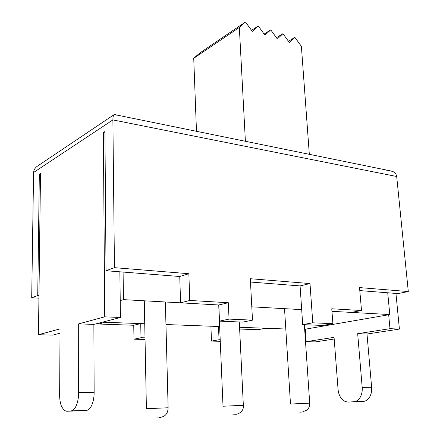 <?xml version="1.0" encoding="UTF-8"?>
<svg xmlns="http://www.w3.org/2000/svg" width="440" height="440" viewBox="0 0 440 440"><rect width="100%" height="100%" fill="white"/><g stroke="black" fill="none" stroke-linecap="round" stroke-linejoin="round"><path stroke-width="0.66" d="M81.697 410.762L86.515 410.388C88.6 410.152 90.398 408.304 91.916 404.85C93.385 401.28 94.127 397.111 94.144 392.337L78.645 392.623C78.612 397.452 77.864 401.676 76.412 405.29C74.91 408.782 73.139 410.647 71.099 410.889L66.693 411.252L64.251 410.443L61.633 406.675C60.302 403.447 59.637 399.531 59.637 394.917L60.049 328.895L38.456 334.719L52.767 335.093L60.022 333.201M395.945 293.425L399.405 329.082L366.999 334.02L371.63 387.255L362.197 387.425C362.472 391.182 361.807 394.471 360.206 397.298C358.534 400.037 356.406 401.517 353.826 401.736L348.227 402.089L345.054 401.5L341.435 398.591C339.504 396.083 338.377 393.019 338.063 389.4L334.059 337.348L306.168 341.671L305.316 329.197M348.227 402.089L363.259 401.429C365.844 401.214 367.978 399.745 369.65 397.034C371.25 394.235 371.91 390.973 371.63 387.255M116.694 115.17L115.154 114.18L113.966 114.725C113.24 115.671 112.882 117.403 112.888 119.911L396.693 176.506C396.424 174.438 395.137 172.755 392.827 171.457L385.248 169.912M37.048 166.375L36.823 166.562C34.738 168.35 33.654 170.324 33.578 172.491L112.888 119.911L114.45 267.669L188.859 273.719L179.757 276.502L106.035 270.727L114.45 267.669M285.797 328.999L239.558 327.277L265.738 328.251L257.961 329.692L239.641 329.038M220.264 341.303L211.492 341.088L210.903 326.211M145.041 339.471L133.975 339.202L133.749 325.259L98.626 324.011L98.621 323.158M38.924 298.139L31.702 297.748L33.578 172.491M228.316 302.72L218.823 304.981L180.565 302.836L189.761 300.459L228.316 302.72L229.059 319.11L219.505 321.129L242.776 322.108L252.494 320.144L250.316 278.713L309.997 283.564L312.774 322.806L302.704 324.621L322.735 325.463L332.904 323.692L331.755 308.77L361.504 310.514L359.53 287.59L408.298 291.55L396.693 176.506M408.298 291.55L398.019 293.59L359.788 290.593M334.186 339.026L315.293 341.908L306.168 341.671M362.197 387.425L357.676 333.691L389.989 328.686L388.674 314.76M119.867 271.81L120.428 317.488L93.868 324.395L94.144 392.337M219.505 321.129L218.823 304.981L123.453 299.635L120.219 300.586M98.626 324.011L105.325 322.278L140.734 323.598L133.749 325.259M140.734 323.598L140.993 337.716L133.975 339.202M229.059 319.11L252.494 320.144M180.565 302.836L179.757 276.502M93.868 324.395L78.683 323.862L104.726 316.833L103.356 132.572L104.929 131.549L106.035 270.727M361.504 310.514L351.274 312.406L331.952 311.322L389.785 314.567L304.667 329.307M302.704 324.621L300.08 285.918L250.492 282.04M218.493 326.491L219.049 339.724L220.198 339.752M219.049 339.724L211.492 341.088M140.993 337.716L145.013 337.821M31.702 297.748L37.736 295.559L39.325 174.185L40.502 174.356M37.736 295.559L38.957 295.625M366.999 334.02L357.676 333.691M389.989 328.686L399.405 329.082M312.774 322.806L332.904 323.692M309.997 283.564L300.08 285.918M188.859 273.719L189.761 300.459M78.645 392.623L78.683 323.862M104.726 316.833L120.428 317.488M103.356 132.572L104.94 132.869M39.325 174.185L40.513 173.415L38.456 334.719M102.427 322.168L144.732 323.747M165.957 324.539L219.643 326.535M301.686 309.628L251.796 306.829M387.723 292.782L389.785 314.567M123.09 272.063L123.453 299.635M196.471 131.296L193.732 58.306L239.333 27.44L245.394 141.273M239.333 27.44L245.454 22L252.307 31.378L258.242 25.971L264.974 35.227L270.738 29.86L277.354 38.995L282.953 33.654L289.459 42.68L294.899 37.367L301.384 46.316L309.326 154.314M193.732 58.306L199.755 53.026L245.454 22M258.242 25.971L251.57 30.371M294.899 37.367L288.453 41.278M282.953 33.654L276.43 37.719M270.738 29.86L264.138 34.084M82.011 410.751L66.693 411.252M71.099 410.889L86.515 410.388M353.826 401.736L363.259 401.429M234.471 414.799L232.716 414.893L234.471 414.799M243.342 405.306L223.02 406.23M158.318 417.885L156.679 417.973L158.318 417.885M168.13 407.764L146.399 408.711M301.56 412.077L299.728 412.175L301.56 412.077M309.705 403.139L290.483 404.041M114.169 114.51L392.464 171.27M36.823 166.562L113.966 114.725M235.714 414.464C241.247 413.132 243.788 410.058 243.337 405.245L239.299 321.959M218.724 304.975L223.014 406.17M159.522 417.516C166.419 416.68 167.954 412.308 168.124 407.688L165.369 301.989M144.287 300.806L146.399 408.639M302.83 411.769L306.993 410.025C309.001 408.106 309.903 405.79 309.7 403.09L304.354 324.693M284.526 308.666L290.483 403.992"/></g></svg>
